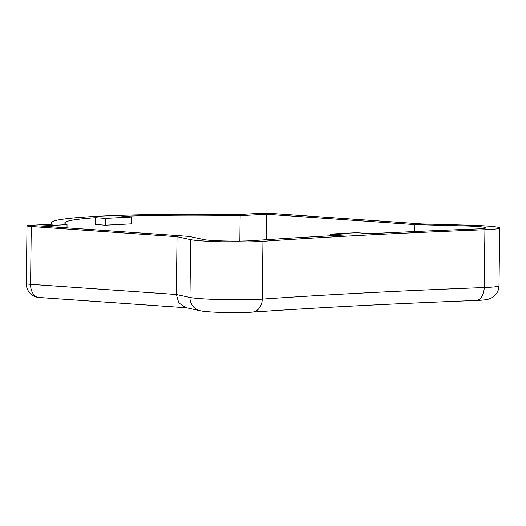 <?xml version="1.0" encoding="UTF-8"?>
<svg xmlns="http://www.w3.org/2000/svg" width="526" height="526" viewBox="0 0 526 526"><rect width="100%" height="100%" fill="white"/><g stroke="black" fill="none" stroke-linecap="round" stroke-linejoin="round"><path stroke-width="0.79" d="M97.961 216.271A171.049 10.415 -179.3 0 1 234.8 214.707L256.563 213.576A13.683 0.835 -179.3 0 1 275.907 213.78L421.668 223.958L468.193 225.207A41.054 2.498 -179.3 0 1 499.7 228.021A41.054 2.498 -179.3 0 1 484.919 229.763A1368.376 83.332 0.7 0 0 366.997 235.063A1368.376 83.332 0.7 0 0 262.947 241.335A41.054 2.498 -179.3 0 1 222.853 241.815A41.054 2.498 -179.3 0 1 190.675 239.672L177.038 236.713L31.277 226.535A13.683 0.835 -179.3 0 1 27.004 225.878A13.683 0.835 -179.3 0 1 30.751 225.345L52.515 224.214A171.049 10.415 -179.3 0 1 51.107 222.853A171.049 10.415 -179.3 0 1 97.961 216.271M66.993 227.876L67.032 224.668A157.366 9.586 -179.3 0 1 64.79 223.024A157.366 9.586 -179.3 0 1 95.574 217.711L95.489 224.536L105.424 225.233L105.509 218.402L95.574 217.711M105.424 225.233L131.77 223.859L131.848 217.028L121.914 216.337A157.366 9.586 -179.3 0 1 240.152 215.64L266.498 214.266L414.922 224.635L465.017 225.976A27.365 1.663 -179.3 0 1 486.017 227.857A27.365 1.663 -179.3 0 1 476.161 229.014A1382.065 84.167 0.7 0 0 370.33 233.689L356.661 232.735L330.315 234.109L343.984 235.063A1382.065 84.167 0.7 0 0 251.967 240.704A27.365 1.663 -179.3 0 1 225.24 241.02A27.365 1.663 -179.3 0 1 203.786 239.593L189.11 236.411L40.686 226.042L67.032 224.668M239.843 241.118L240.152 215.64M27.004 225.878L26.3 283.645A13.683 0.835 0.7 0 0 30.574 284.303L176.335 294.488L177.038 236.713M131.848 217.028L105.509 218.402M200.182 310.741C208.099 312.51 235.063 312.983 249.896 312.266L252.217 312.122A13.683 10.961 86 0 0 262.237 299.103A41.054 2.498 0.7 0 1 259.114 299.294A41.054 2.498 0.7 0 1 189.965 297.446L176.335 294.488L178.82 302.871L185.724 307.598L200.182 310.741A13.683 13.091 102.2 0 1 189.965 297.446L190.675 239.672M414.836 231.571L414.922 224.635M266.189 239.731L266.498 214.266M330.295 235.812L330.315 234.109M262.947 241.335L262.237 299.103A1368.376 83.332 -179.3 0 1 366.287 292.831A1368.376 83.332 -179.3 0 1 484.209 287.531A41.054 2.498 0.7 0 0 487.747 287.374A41.054 2.498 0.7 0 0 498.996 285.789C498.852 290.03 497.182 293.528 493.98 296.276L491.646 297.847C489.062 299.09 487.457 299.866 478.528 300.346L475.984 300.458A13.683 8.745 87.8 0 0 484.209 287.531L484.919 229.763M26.3 283.645A13.683 13.683 0 0 0 39.029 297.466A13.683 9.383 -86 0 1 30.574 284.303L31.277 226.535M464.971 229.448L465.017 225.976M498.996 285.789L499.7 228.021M51.088 224.286L51.107 222.853M39.029 297.466L186.467 307.763M252.217 312.122C317.441 307.585 392.028 303.699 475.984 300.458"/></g></svg>
